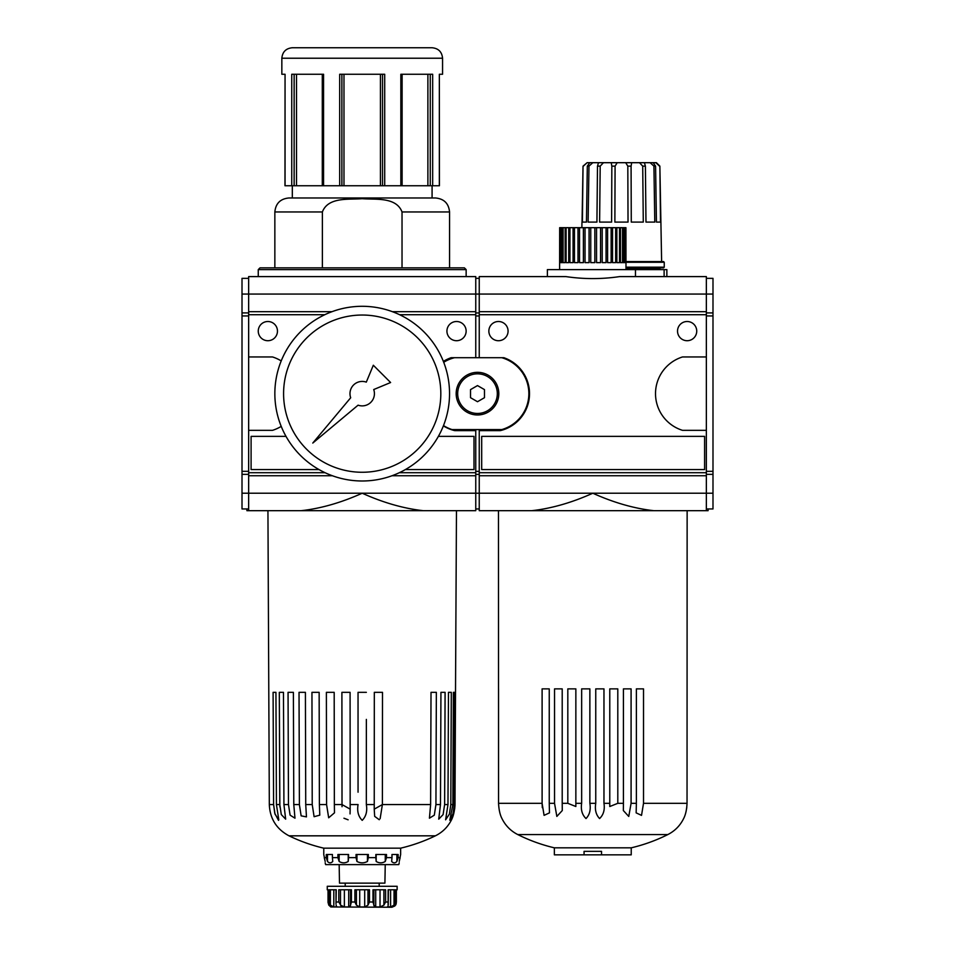 <?xml version="1.0" encoding="UTF-8"?>
<svg xmlns="http://www.w3.org/2000/svg" width="955" height="955" viewBox="0 0 955 955"><rect width="100%" height="100%" fill="white"/><g stroke="black" fill="none" stroke-linecap="round" stroke-linejoin="round"><path stroke-width="1.43" d="M286.023 436.375L251.093 436.375L251.093 469.574L319.006 469.574M405.386 469.574L474.002 469.574L474.002 436.375L438.381 436.375M258.256 331.11A9.61 9.61 0 0 1 272.664 322.79A9.61 9.61 0 0 1 272.664 339.431A9.61 9.61 0 0 1 258.256 331.11M446.928 331.11A9.61 9.61 0 0 1 461.337 322.79A9.61 9.61 0 0 1 461.337 339.431A9.61 9.61 0 0 1 446.928 331.11M706.354 278.347L712.991 278.347L712.991 294.068L706.354 294.068L706.354 276.604L619.628 276.604C601.734 279.242 583.851 279.242 565.969 276.604L479.243 276.604L479.243 294.068L248.646 294.068L248.646 276.604L475.757 276.604L475.757 357.707L451.13 357.707A38.009 38.009 0 0 0 443.383 361.408M475.757 314.72L399.62 314.72M324.784 314.72L248.646 314.72L248.646 510.686L246.903 510.686L246.903 508.943M443.383 425.882A38.009 38.009 0 0 0 454.735 430.633L475.757 430.633L475.757 472.713L399.321 472.713M325.082 472.713L248.646 472.713M475.757 472.713L475.757 475.733L392.039 475.733M332.364 475.733L248.646 475.733M475.757 475.733L475.757 510.686L423.22 510.686C403.643 508.526 383.301 502.712 362.196 493.222L242.009 493.222L242.009 508.943L248.646 508.943M423.22 510.686L301.183 510.686C320.761 508.526 341.102 502.712 362.196 493.222L479.243 493.222L479.243 510.686L706.354 510.686L531.78 510.686C551.357 508.526 571.699 502.712 592.804 493.222L479.243 493.222L479.243 430.633L500.265 430.633A38.009 38.009 0 0 0 503.87 357.707L479.243 357.707L479.243 294.068L706.354 294.068L706.354 311.688L479.243 311.688M248.646 278.347L242.009 278.347L242.009 294.068L248.646 294.068L248.646 314.72M475.757 311.688L392.421 311.688M331.982 311.688L248.646 311.688M248.646 315.938L242.009 315.938L242.009 493.222M248.646 312.918L242.009 312.918L242.009 315.938M248.646 471.316L242.009 471.316M248.646 474.337L242.009 474.337M242.009 294.068L242.009 312.918M402.031 211.962C396.194 196.682 375.387 199.786 362.184 198.688C349.017 199.774 328.186 196.706 322.372 211.962L322.372 267.866L402.031 267.866L402.031 211.962L449.554 211.962C448.719 203.475 444.063 198.819 435.576 197.983L288.828 197.983C280.34 198.819 275.685 203.475 274.849 211.962L322.372 211.962M432.078 47.75L292.326 47.75C285.951 48.371 282.465 51.868 281.844 58.231L442.559 58.231C441.938 51.868 438.44 48.371 432.078 47.75M475.757 510.686L267.937 510.686L269.322 804.564C269.943 818.722 276.508 829.143 289.019 835.828A167.71 167.71 0 0 0 323.769 848.171L400.634 848.171A167.71 167.71 0 0 0 435.385 835.828L289.019 835.828M301.183 510.686L248.646 510.686M439.419 185.759L439.348 74.263L442.559 74.263L442.559 58.231M281.844 58.231L281.844 74.263L285.056 74.263L284.984 185.759M439.348 74.263L439.348 185.759L432.663 185.759L432.663 74.263L400.837 74.263L400.837 185.759L384.71 185.759L384.71 74.263L339.694 74.263L339.694 185.759L323.566 185.759L323.566 74.263L291.741 74.263L291.741 185.759L285.056 185.759L285.056 74.263M430.263 74.263L430.263 185.759L432.663 185.759M430.263 185.759L401.745 185.759L401.745 74.263M400.837 185.759L401.745 185.759M382.525 74.263L382.525 185.759L384.71 185.759M382.525 185.759L339.694 185.759M322.897 185.759L323.566 185.759M322.659 74.263L322.659 185.759L291.741 185.759M248.646 430.335L272.509 430.335A38.439 38.439 0 0 0 281.212 426.372M281.212 360.93A38.439 38.439 0 0 0 272.509 356.955L248.646 356.955M466.147 276.604L466.147 269.608L464.393 267.866L259.999 267.866L274.849 267.866L274.849 211.962M449.554 211.962L449.554 267.866L402.031 267.866M283.587 393.651A78.608 78.608 0 0 1 401.506 325.571A78.608 78.608 0 0 1 401.506 461.731A78.608 78.608 0 0 1 283.587 393.651M274.849 393.651A87.347 87.347 0 0 1 405.875 318.003A87.347 87.347 0 0 1 405.875 469.287A87.347 87.347 0 0 1 274.849 393.651M350.688 397.757L312.786 443.06L358.089 405.171A12.224 12.224 0 0 0 373.715 389.545L390.607 382.525L373.321 365.24L366.302 382.131A12.224 12.224 0 0 0 350.688 397.757M366.338 803.262L366.338 804.564C367.46 811.225 366.075 816.477 362.196 820.345C358.316 816.441 356.943 811.189 358.065 804.564L350.163 804.564L350.175 809.148L342.009 804.564L334.357 804.564L334.489 812.824L328.675 817.79L326.574 804.564L319.388 804.564L319.77 815.164L314.1 816.704L312.225 804.564L305.731 804.564L306.46 816.883L301.135 815.845L299.393 804.564L293.782 804.564L294.976 818.184L290.093 815.152L288.47 804.564L283.922 804.564L285.664 819.151L281.295 814.579L279.779 804.564L276.425 804.564L275.935 692.339L273.094 692.339L273.596 804.564L274.777 813.338L278.514 820.333M276.425 804.564L278.8 819.82L275.004 814.114L273.596 804.564L273.416 763.546M454.974 805.459L454.687 808.945M454.986 804.564C454.604 811.225 453.35 816.477 451.226 820.345C453.362 816.441 454.616 811.189 454.986 804.564L455.511 692.339L454.986 804.564L454.294 804.564L452.992 813.744L449.805 820.214L452.861 804.564L450.808 804.564L449.387 814.138L445.603 819.82L447.979 804.564L444.624 804.564L443.096 814.591L438.739 819.151L440.482 804.564L435.934 804.564L434.31 815.164L429.428 818.196L430.621 804.564L382.394 804.564L374.229 809.148L374.241 804.564L366.338 804.564L366.362 719.402M279.314 692.339L283.468 692.339L279.314 692.339L279.863 806.891M293.782 804.564L293.388 692.339L288.052 692.339L288.47 804.564L290.093 815.164L294.976 818.196M350.163 804.564L350.091 692.339L341.902 692.339L342.033 806.7M343.955 818.22L348.121 819.796M350.055 813.911L350.175 809.1M374.229 809.148L374.67 816.37L379.242 819.712M380.126 818.733L382.394 804.564L382.501 692.339L382.454 751.191M279.779 804.564L279.481 733.356M335.993 904.051L336.256 889.785L328.962 889.785L328.962 902.009L330.382 905.137L330.382 889.785M330.752 906.88L328.795 905.137L328.031 902.356L328.031 889.785L328.031 902.009L328.962 902.009M328.031 889.785L327.267 889.785L327.267 886.288L397.137 886.288L397.137 889.785L396.373 889.785L396.373 902.356L396.373 889.785M395.609 905.125L396.241 903.657M330.752 906.952L391.896 907.25L394.893 905.961M394.021 889.785L394.021 905.137L395.442 902.009L396.373 902.009L395.609 905.137M388.1 905.424L388.148 889.785L395.442 889.785L395.442 902.009M394.021 905.137L390.595 906.952L387.551 906.677M388.41 889.785L388.231 905.137M383.91 905.137L385.605 902.009L385.605 889.785L372.975 889.785L372.975 902.009L373.894 905.137L375.709 906.952L380.03 906.952L383.91 905.137L383.91 889.785M373.859 905.627L373.894 889.785M375.709 889.785L375.709 906.952M367.985 905.137L369.49 902.009L369.49 889.785L354.902 889.785L354.902 902.009L356.418 905.137L359.713 906.952L364.691 906.952L367.985 905.137L367.985 889.785M356.418 889.785L356.418 905.137M359.713 889.785L359.713 906.952M350.509 889.785L350.509 905.137L351.428 902.009L351.428 889.785L338.798 889.785L338.798 902.009L341.198 905.973M344.373 889.785L344.373 906.952L340.493 905.137L340.493 889.785M336.172 905.137L336.303 906.952L336.852 906.677M336.303 905.424L336.303 906.952L333.808 906.952L330.382 905.137M333.808 889.785L333.808 906.952M455.511 692.339L456.466 510.686M444.624 804.564L445.09 692.339L440.935 692.339L445.09 692.339L444.803 763.546M430.621 804.564L431.015 692.339L436.351 692.339L436.137 752.647M366.362 692.339L358.041 692.339L358.053 792.208M342.009 804.564L341.95 745.7M334.357 804.564L334.19 692.339L326.383 692.339L326.574 804.564L326.467 745.7M319.388 804.564L319.149 692.339L311.951 692.339L312.225 804.564L312.07 745.7M305.731 804.564L305.409 692.339L299.034 692.339L299.393 804.564L299.202 745.091M288.47 804.564L288.231 744.255M273.094 692.339L275.935 692.339M283.922 804.564L283.468 692.339M382.501 692.339L374.312 692.339L374.241 804.564M435.934 804.564L436.351 692.339M440.935 692.339L440.482 804.564M448.468 692.339L451.309 692.339L448.468 692.339L447.979 804.564M450.808 804.564L451.309 692.339M454.294 804.564L454.819 692.339L453.374 692.339L452.861 804.564M344.373 906.952L348.694 906.952L350.533 905.591M385.235 864.621L384.913 883.136L339.491 883.136L339.168 864.621M399.238 862.854L398.76 864.621L325.643 864.621L325.166 862.854M356.955 854.486L356.955 861.47L356.06 857.638L348.551 857.638L348.217 861.47C345.197 863.284 342.177 863.284 339.144 861.47L337.915 857.638L332.412 857.638L332.746 861.47C331.003 863.284 329.26 863.284 327.505 861.47L326.276 857.638L324.258 857.638L325.166 861.47C325.166 863.284 325.166 863.284 325.166 861.47L323.769 854.486L323.769 848.171M400.634 848.171L400.634 854.486L399.238 861.47C399.238 863.284 399.238 863.284 399.238 861.47L400.145 857.638L398.128 857.638L396.898 861.47C395.155 863.284 393.4 863.284 391.657 861.47L391.98 857.638L386.489 857.638L385.259 861.47C382.239 863.284 379.207 863.284 376.175 861.47L375.852 857.638L368.344 857.638L367.436 861.47C363.951 863.284 360.453 863.284 356.955 861.47M391.98 857.638L391.98 854.486L398.128 854.486L398.128 857.638M396.898 854.486L396.898 861.47M375.852 857.638L375.852 854.486L386.489 854.486L386.489 857.638M385.259 854.486L385.259 861.47M376.175 854.486L376.175 861.47M356.06 857.638L356.06 854.486L368.344 854.486L368.344 857.638M367.436 854.486L367.436 861.47M337.915 857.638L337.915 854.486L348.551 854.486L348.551 857.638M348.217 854.486L348.217 861.47M339.144 854.486L339.144 861.47M326.276 857.638L326.276 854.486L332.412 854.486L332.412 857.638M327.505 854.486L327.505 861.47M390.595 889.785L390.595 906.952M380.03 889.785L380.03 906.952M364.691 889.785L364.691 906.952M348.694 889.785L348.694 906.952M661.624 261.575L659.869 166.134L660.502 222.097L656.443 222.097L655.584 166.134L653.924 166.134L654.784 222.097L645.974 222.097L645.401 166.134L642.715 166.134L643.288 222.097L631.279 222.097L631.076 166.134L627.817 166.134L628.032 222.097L614.877 222.097L615.08 166.134L611.833 166.134L611.618 222.097L599.609 222.097L600.194 166.134L597.496 166.134L596.923 222.097L588.113 222.097L588.972 166.134L587.313 166.134L586.454 222.097L582.395 222.097L583.028 166.134L582.049 222.097M590.202 162.696L587.098 162.696L583.374 166.134M587.313 166.134L589.724 162.696L592.78 162.696L588.972 166.134M642.715 166.134L639.468 162.696L631.685 162.696L631.076 166.134M659.523 166.134L655.81 162.696L653.172 162.696L655.584 166.134M654.426 162.696L656.443 162.696L659.869 166.134M583.028 166.134L587.098 162.696M506.604 276.604L547.382 276.604L547.382 269.608L666.865 269.608L666.865 276.604L706.354 276.604M704.599 436.375L481.69 436.375L481.69 469.574L704.599 469.574L704.599 436.375M488.853 331.11A9.61 9.61 0 0 1 503.273 322.79A9.61 9.61 0 0 1 503.273 339.431A9.61 9.61 0 0 1 488.853 331.11M677.525 331.11A9.61 9.61 0 0 1 691.933 322.79A9.61 9.61 0 0 1 691.933 339.431A9.61 9.61 0 0 1 677.525 331.11M706.354 356.955L682.491 356.955A38.439 38.439 0 0 0 682.491 430.335L706.354 430.335L706.354 314.72L479.243 314.72M653.817 510.686C634.239 508.526 613.898 502.712 592.804 493.222L706.354 493.222L706.354 510.686L708.097 510.686L708.097 508.943M706.354 430.335L706.354 493.222L712.991 493.222L712.991 508.943L706.354 508.943M706.354 475.733L479.243 475.733M706.354 472.713L479.243 472.713M712.991 294.068L712.991 493.222M712.991 474.337L706.354 474.337M712.991 471.316L706.354 471.316M712.991 315.938L706.354 315.938M712.991 312.918L706.354 312.918M491.479 276.604L479.243 276.604M706.354 311.688L706.354 314.72M531.78 510.686L479.243 510.686M625.991 269.608L625.931 227.684L559.666 227.684L559.606 269.608M615.665 227.684L615.665 262.625L612.525 262.625L612.561 227.684M625.071 227.684L625.071 262.625L625.776 262.625L625.776 227.684M623.233 227.684L623.233 262.625L624.63 262.625L624.63 227.684M620.464 227.684L620.464 262.625L622.517 262.625L622.517 227.684M616.858 227.684L616.858 262.625L619.497 262.625L619.497 227.684M607.595 227.684L607.595 262.625L611.14 262.625L611.14 227.684M602.211 227.684L602.211 262.625L606.055 262.625L606.055 227.684M596.541 227.684L596.541 262.625L600.564 262.625L600.564 227.684M590.751 227.684L590.751 262.625L594.846 262.625L594.846 227.684M585.033 227.684L585.033 262.625L589.068 262.625L589.068 227.684M579.542 227.684L579.542 262.625L583.398 262.625L583.398 227.684M574.456 227.684L574.456 262.625L578.002 262.625L578.002 227.684M569.932 227.684L569.932 262.625L573.072 262.625L573.072 227.684M566.1 227.684L566.1 262.625L568.738 262.625L568.738 227.684M563.08 227.684L563.08 262.625L565.133 262.625L565.133 227.684M560.967 227.684L560.967 262.625L562.364 262.625L562.364 227.684M559.821 227.684L559.821 262.625L560.525 262.625L560.525 227.684M653.172 162.696L592.78 162.696M631.685 162.696L603.429 162.696L600.194 166.134M645.401 166.134L644.41 162.696L639.468 162.696M656.443 162.696L655.81 162.696M625.991 267.161L664.25 267.161L664.25 262.279L663.546 261.575L625.931 261.575M664.25 267.161L663.546 267.866L625.991 267.866M617.193 162.696L615.08 166.134M627.817 166.134L625.704 162.696M611.833 166.134L611.212 162.696M597.496 166.134L598.487 162.696M653.924 166.134L650.116 162.696M686.776 807.62L686.012 811.834M687.134 510.686L687.039 803.322C686.717 809.733 685.583 814.818 683.637 818.554C685.595 814.794 686.729 809.721 687.039 803.322L643.515 803.322L641.521 815.379L636.149 812.86L636.376 803.322L631.088 803.322L628.76 816.441L623.34 810.532L623.424 803.322L617.801 803.322L609.768 806.521L609.779 803.322L603.966 803.322C604.969 809.733 603.512 814.818 599.585 818.554C595.98 814.794 594.702 809.721 595.753 803.322L589.868 803.322C590.93 809.733 589.641 814.818 586.012 818.554C582.108 814.794 580.664 809.721 581.655 803.322L575.853 803.322L575.853 806.509L567.819 803.322L562.209 803.322L562.28 810.532L556.849 816.418L554.533 803.322L549.244 803.322L549.471 812.86L544.087 815.355L542.106 803.322L542.297 807.655M636.376 803.322L636.376 688.877L643.515 688.877L643.515 803.322M623.424 803.322L623.424 688.877L631.088 688.877L631.088 803.322M595.753 803.322L595.753 688.877L603.966 688.877L603.966 803.322M581.655 803.322L581.655 688.877L589.868 688.877L589.868 803.322M567.819 803.322L567.819 688.877L575.853 688.877L575.853 803.322M498.462 510.686L498.558 803.322L542.106 803.322L542.106 688.877L549.244 688.877L549.244 803.322M498.558 803.322C498.88 809.733 500.014 814.818 501.96 818.554C500.002 814.794 498.868 809.721 498.558 803.322C498.88 809.733 500.014 814.818 501.96 818.554C500.002 814.794 498.868 809.721 498.558 803.322L498.558 688.877M609.779 803.322L609.779 688.877L617.801 688.877L617.801 803.322M562.209 803.322L562.209 688.877L554.533 688.877L554.533 803.322M584.066 851.347L601.531 851.347L584.066 851.347L584.066 854.844L554.366 854.844L554.366 847.825L631.231 847.825A167.71 167.71 0 0 0 667.832 834.575L517.777 834.575A167.71 167.71 0 0 0 554.366 847.825M631.231 847.825L631.231 854.844L601.531 854.844L601.531 851.347M584.066 854.844L601.531 854.844M497.316 393.651A19.816 19.816 0 0 1 467.592 410.805A19.816 19.816 0 0 1 467.592 376.485A19.816 19.816 0 0 1 497.316 393.651M470.517 389.616L470.517 397.686L477.5 401.721L484.483 397.686L484.483 389.616L477.5 385.581L470.517 389.616M498.808 393.651A21.308 21.308 0 0 1 466.84 412.106A21.308 21.308 0 0 1 466.84 375.184A21.308 21.308 0 0 1 498.808 393.651M443.729 362.279A37.388 37.388 0 0 1 454.52 357.707L501.781 357.707A37.388 37.388 0 0 1 501.781 429.583L452.061 429.583A37.388 37.388 0 0 1 443.502 425.572M475.757 430.633L475.757 429.583M479.243 430.633L479.243 429.583M475.757 474.372L479.243 474.372M475.757 508.943L479.243 508.943M475.757 278.347L479.243 278.347M475.757 312.954L479.243 312.954M475.757 315.974L479.243 315.974M475.757 471.352L479.243 471.352M466.147 269.608L258.256 269.608L259.999 267.866M427.888 74.263L427.888 185.759M402.115 74.263L402.115 185.759M380.424 74.263L380.424 185.759M343.979 74.263L343.979 185.759M341.878 74.263L341.878 185.759M322.289 74.263L322.289 185.759M296.516 74.263L296.516 185.759M294.14 74.263L294.14 185.759M273.596 804.564L269.322 804.564M388.148 902.009L385.605 902.009M372.975 902.009L369.49 902.009M354.902 902.009L351.428 902.009M338.798 902.009L336.256 902.009M635.469 269.608L635.469 276.604M664.119 269.608L664.119 276.604M664.25 262.279L625.931 262.279M659.881 269.608L659.881 268.57L625.991 268.57M258.256 276.604L258.256 269.608M432.078 197.983L432.078 185.759M292.326 197.983L292.326 185.759M451.226 820.345C447.62 827.221 442.344 832.378 435.385 835.828M335.993 903.991L335.993 889.785M379.195 886.288L379.195 883.136M345.209 886.288L345.209 883.136M581.965 222.097L581.87 227.684M659.881 268.57L660.585 267.866M575.853 806.509L575.853 805.674M501.96 818.554C505.47 825.633 510.734 830.981 517.777 834.575M683.637 818.554C680.139 825.633 674.863 830.981 667.832 834.575M609.768 806.521L609.768 805.686"/></g></svg>
